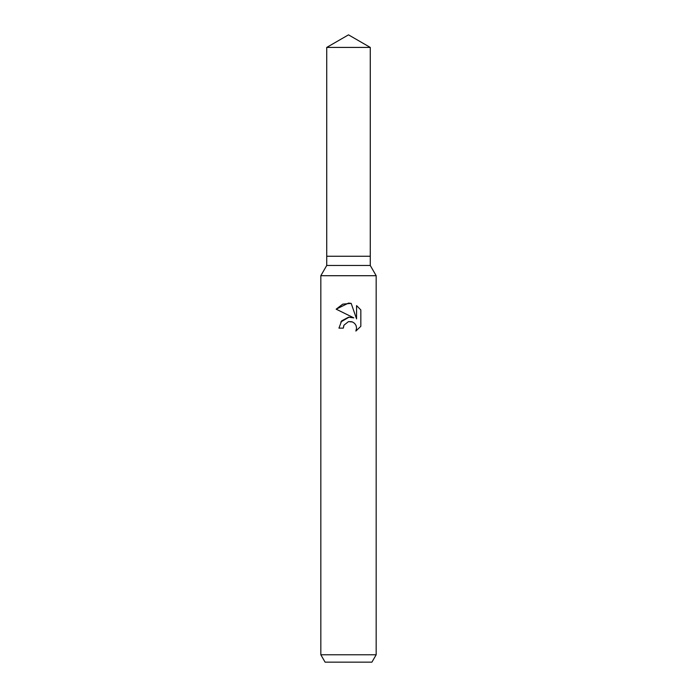 <?xml version="1.0" encoding="UTF-8"?>
<svg xmlns="http://www.w3.org/2000/svg" width="697" height="697" viewBox="0 0 697 697"><rect width="100%" height="100%" fill="white"/><g stroke="black" fill="none" stroke-linecap="round" stroke-linejoin="round"><path stroke-width="1.05" d="M326.727 47.422L370.273 47.422L348.5 34.85L326.727 47.422L326.727 256.252L348.5 256.252L326.727 256.252L326.727 265.479L370.273 265.479L376.171 275.707L376.171 654.771L320.829 654.771L325.09 662.15L371.91 662.15L376.171 654.771M370.273 47.422L370.273 256.252L348.5 256.252L370.273 256.252L370.273 265.479M326.727 265.479L320.829 275.707L376.171 275.707M344.013 325.124L348.483 321.622L344.013 325.124L343.316 328.13L338.951 328.13L341.661 320.855L348.5 317.222L353.788 317.858L336.163 309.172L348.5 303.09L351.175 303.378L356.559 318.877L356.559 305.608L360.837 309.93L360.837 326.301L355.871 331.058L356.576 328.087L356.071 325.551L354.642 323.408L352.49 321.97L348.5 321.613L351.793 321.718M343.316 328.13L343.76 325.699M355.871 331.058L360.837 326.301M353.788 317.858L350.818 317.179M349.031 317.161L340.816 321.953M360.837 309.93L356.559 305.608M351.175 303.378L342.724 304.145L336.172 309.172M320.829 275.707L320.829 654.771"/></g></svg>
